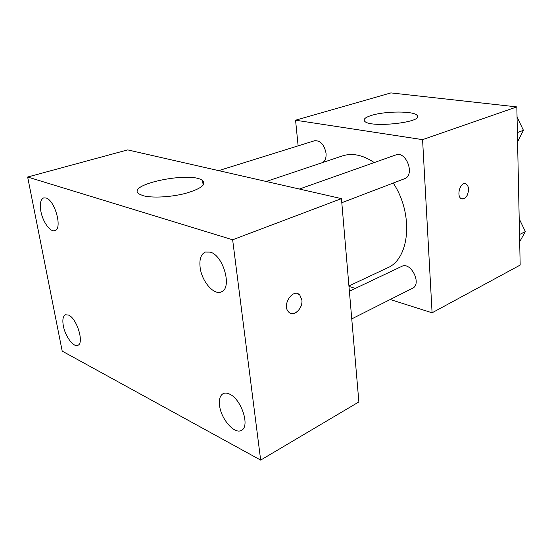 <?xml version="1.0" encoding="UTF-8"?>
<svg xmlns="http://www.w3.org/2000/svg" width="553" height="553" viewBox="0 0 553 553"><rect width="100%" height="100%" fill="white"/><g stroke="black" fill="none" stroke-linecap="round" stroke-linejoin="round"><path stroke-width="0.83" d="M298.122 145.868L295.565 120.215L390.909 92.904L516.841 106.902L520.173 265.074L432.087 312.798L390.231 299.505M355.316 288.417L348.971 286.406M348.936 285.956L387.245 267.977C409.738 259.067 413.969 214.301 393.252 183.043M374.229 162.568C362.906 154.958 352.275 152.746 342.328 155.932L266.228 181.481M295.565 120.215L422.575 139.639L432.087 312.798M341.802 202.716L404.464 178.757C415.338 175.329 406.282 150.52 395.761 154.951L299.394 189.036M351.756 318.894L412.503 288.279C422.167 284.124 410.9 261.293 401.734 266.38L349.385 291.231M218.663 170.635L314.533 140.745C320.457 140.379 324.3 144.582 326.063 153.375C326.332 157.805 325.205 160.854 322.675 162.534M422.575 139.639L516.841 106.902M371.402 115.432C385.109 111.001 413.824 110.863 417.08 115.349C425.029 122.178 369.943 128.379 364.627 121.19C363.079 119.261 365.339 117.34 371.402 115.432M465.218 183.7L465.826 183.886C467.458 184.716 468.356 186.527 468.529 189.32C467.949 196.045 465.605 199.191 461.499 198.769C455.893 196.578 460.407 181.08 465.833 183.886C467.465 184.716 468.363 186.527 468.536 189.32C468.115 195.444 465.985 198.665 462.142 198.983M127.66 149.898L341.45 198.624L358.869 401.934L260.67 460.096L62.199 351.12L27.65 177.022L127.66 149.898M27.65 177.022L232.64 239.774L260.67 460.096M232.64 239.774L341.45 198.624M301.883 299.989C303.162 308.685 293.131 317.616 288.452 311.761C281.601 304.793 293.387 287.601 299.795 295.046L301.883 299.989M142.902 195.631L139.024 193.937C124.895 184.412 191.932 170.836 202.557 180.624C206.373 184.737 200.608 189.008 185.255 193.446C170.711 197.221 151.681 198.188 142.902 195.631M210.251 252.099L205.281 252.057C200.912 254.186 199.198 259.357 200.145 267.569C201.769 281.359 213.859 295.516 221.235 291.901C232.536 288.486 223.523 255.458 210.251 252.099M45.989 197.981L43.735 197.877C40.556 199.336 39.602 203.843 40.887 211.412C42.788 221.898 50.323 232.391 54.809 230.622C62.786 229.163 55.023 200.138 45.989 197.981M68.627 315.106L65.51 314.768C62.994 316.081 62.268 319.8 63.346 325.911C65.178 336.245 73.473 347.512 77.766 345.321C84.505 343.517 76.985 318.507 68.627 315.106M229.585 394.116C227.076 392.913 224.912 392.761 223.101 393.667C219.997 395.519 218.822 399.529 219.582 405.708C221.103 419.209 234.672 434.727 241.447 430.331C250.336 426.598 241.371 399.086 229.585 394.116M297.666 293.678L299.788 295.046L301.876 299.982C302.878 307.178 295.883 315.528 290.629 313.268M517.055 117.098L523.435 130.308L517.573 141.803M517.38 132.602L523.435 130.308M519.198 218.76L525.35 231.589L519.682 241.73M519.53 234.527L525.35 231.589M417.197 117.409L417.08 115.349M203.165 185.082L202.557 180.624"/></g></svg>
